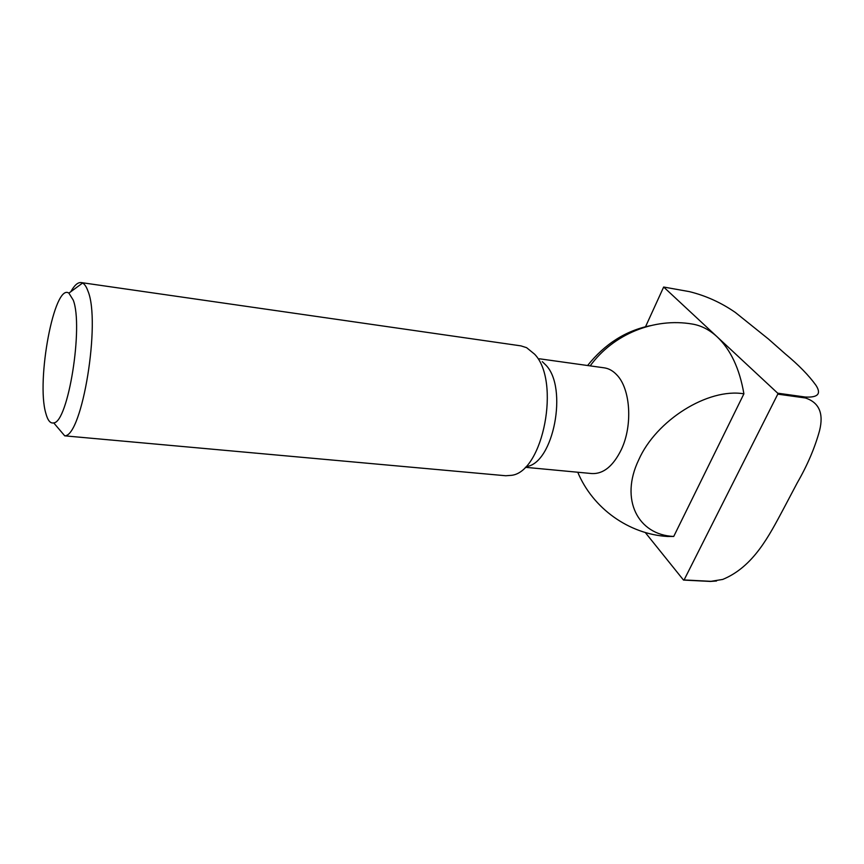 <?xml version="1.0" encoding="UTF-8"?>
<svg xmlns="http://www.w3.org/2000/svg" width="864" height="864" viewBox="0 0 864 864"><rect width="100%" height="100%" fill="white"/><g stroke="black" fill="none" stroke-linecap="round" stroke-linejoin="round"><path stroke-width="1.3" d="M542.29 361.649L545.983 365.224C568.069 387.904 553.511 463.007 526.705 466.528M539.341 358.776L604.292 367.848C608.893 368.518 613.094 370.883 616.874 374.965C630.526 388.876 632.891 425.39 621.324 449.593C613.202 466.085 603.407 474.077 591.937 473.569L525.377 467.305M81.119 282.571L520.927 345.87L526.608 347.674L534.611 354.197C560.758 380.97 543.24 471.56 511.704 475.308L505.753 475.751L64.735 435.845C82.22 436.309 100.958 321.732 87.955 291.082C86.432 286.816 84.65 284.137 82.588 283.046L81.119 282.571C77.836 282.226 74.401 285.26 70.826 291.686M73.224 300.078C83.624 326.322 68.094 422.561 53.719 422.885C50.36 423.706 47.714 420.476 45.792 413.176C36.061 380.516 54.346 282.787 68.882 293.123L73.224 300.078M638.669 459.961C656.068 420.282 708.026 387.742 743.904 393.822L673.726 536.458C637.999 534.956 619.628 499.543 638.669 459.961M590.177 365.882C613.213 334.152 654.145 317.477 692.28 324.043C701.179 325.512 709.463 329.767 717.12 336.798C730.663 349.639 739.584 368.647 743.904 393.822M650.376 325.652C625.752 330.664 604.822 343.948 587.596 365.515M717.12 336.798L663.66 287.032L689.353 291.622C705.856 295.682 721.202 302.648 735.394 312.487L768.442 339.023L785.246 353.862C798.638 364.975 808.877 375.451 815.951 385.301C821.513 393.8 817.97 397.71 805.324 397.03L777.697 393.185L717.12 336.798M645.408 327.002L663.66 287.032M673.726 536.458L667.462 536.479C628.841 534.082 592.855 508.421 577.757 472.241M645.268 532.505L683.5 580.068L710.413 581.44L716.537 580.997M805.41 397.98C819.148 402.505 823.856 413.413 819.547 430.693C814.86 447.8 807.408 465.232 797.17 482.998L783.605 508.68C769.208 535.54 753.667 566.654 722.747 579.42L711.007 581.321L684.094 579.949L777.784 394.146L805.41 397.98L805.324 397.03M684.094 579.949L683.5 580.068M777.697 393.185L777.784 394.146M711.007 581.321L710.413 581.44M53.719 422.885L64.735 435.845M68.882 293.123L82.588 283.046"/></g></svg>

